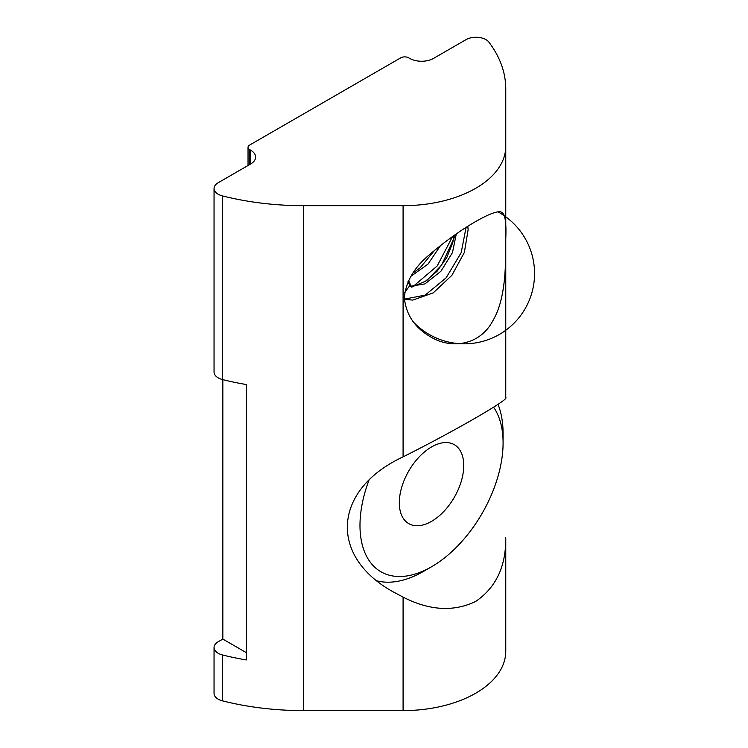 <?xml version="1.0" encoding="UTF-8"?>
<svg xmlns="http://www.w3.org/2000/svg" width="748" height="748" viewBox="0 0 748 748"><rect width="100%" height="100%" fill="white"/><g stroke="black" fill="none" stroke-linecap="round" stroke-linejoin="round"><path stroke-width="1.12" d="M505.751 238.967C505.713 263.249 506.293 298.396 492.68 321.06C480.048 344.95 451.67 349.784 430.352 336.731C414.551 327.531 405.884 314.441 404.341 297.47C405.884 281.323 414.56 266.821 430.352 253.965C460.076 228.439 496.803 207.243 502.058 212.591C505.237 214.508 506.461 223.297 505.751 238.967M214.05 188.487A14.081 8.134 180 0 1 218.182 182.736L250.674 163.98A16.867 9.733 0 0 0 255.62 157.089A16.867 9.733 0 0 0 250.674 150.208L249.682 149.628A5.619 3.244 180 0 1 248.037 147.337A5.619 3.244 180 0 1 249.682 145.037L400.741 57.83A5.619 3.244 180 0 1 408.689 57.83L409.689 58.4A16.867 9.733 0 0 0 433.541 58.4L466.032 39.644A14.081 8.134 180 0 1 488.902 42.14A202.39 116.847 180 0 1 505.76 88.825L505.76 146.393A102.672 59.279 180 0 1 403.088 205.672L303.37 205.672A202.39 116.847 180 0 1 222.511 195.939A14.081 8.134 180 0 1 214.05 188.487L214.05 372.102A14.081 8.134 0 0 0 222.511 379.554A202.39 116.847 0 0 0 246.298 384.537L246.298 659.951A202.39 116.847 180 0 1 222.511 654.968A14.081 8.134 180 0 1 214.05 647.516A14.081 8.134 180 0 1 218.182 641.765L222.829 639.082L222.829 379.629M214.05 647.516L214.05 693.415A14.081 8.134 0 0 0 222.511 700.867A202.39 116.847 0 0 0 303.37 710.6L403.088 710.6A102.672 59.279 0 0 0 505.76 651.321L505.76 537.803C506.022 566.376 495.999 587.582 475.691 601.429C453.634 612.051 429.436 610.611 403.088 597.11L393.289 591.911C328.185 556.073 333.028 489.426 403.088 456.869C454.204 431.25 510.099 398.983 505.76 397.627L505.76 146.393M493.577 407.183A101.195 58.428 -60 0 1 503.086 442.844A101.195 58.428 -60 0 1 431.531 566.778L423.583 571.369A112.434 64.917 120 0 1 376.945 580.841M503.086 442.844L503.086 433.662A112.434 64.917 120 0 0 498.018 404.341M423.583 571.369L431.531 566.778A101.195 58.428 -60 0 1 368.988 480.132M431.531 446.949A45.563 26.311 -60 0 1 454.317 444.695A45.563 26.311 -60 0 1 454.317 497.308A45.563 26.311 -60 0 1 408.745 523.619A45.563 26.311 -60 0 1 401.76 487.107A45.563 26.311 -60 0 1 431.531 446.949M246.298 652.63L222.829 639.082M407.997 281.669L409.839 285.53L404.724 292.496M466.069 227.429L461.189 252.656L446.145 277.807L425.191 295.105L404.388 299.144M452.596 236.452L437.234 265.942L412.625 286.867M456.317 233.862L452.465 252.609L440.899 271.281L424.92 283.922L409.165 286.437M440.703 245.316L428.052 264.072L410.764 276.405M249.682 149.628L249.682 164.551M250.674 150.208L250.674 163.98M222.511 654.968L222.511 700.867M303.37 205.672L303.37 710.6M222.511 195.939L222.511 379.554M403.088 205.672L403.088 456.869M403.088 597.11L403.088 710.6M248.037 165.504L248.037 147.337M404.397 299.378L412.812 300.079L433.223 292.889L451.895 275.311L464.349 252.487L468.126 229.748L467.809 226.335M411.428 287.092L408.595 280.397M427.314 280.023L441.572 265.11L455.962 234.105M454.055 235.433L452.83 242.38L446.921 257.293L437.169 271.169L425.425 281.285L414.364 285.904L409.371 286.166M434.728 250.169L420.133 267.812L412.877 273.114M413.504 322.136A70.275 70.275 0 0 0 512.941 324.258A70.275 70.275 0 0 0 498.093 211.946"/></g></svg>
